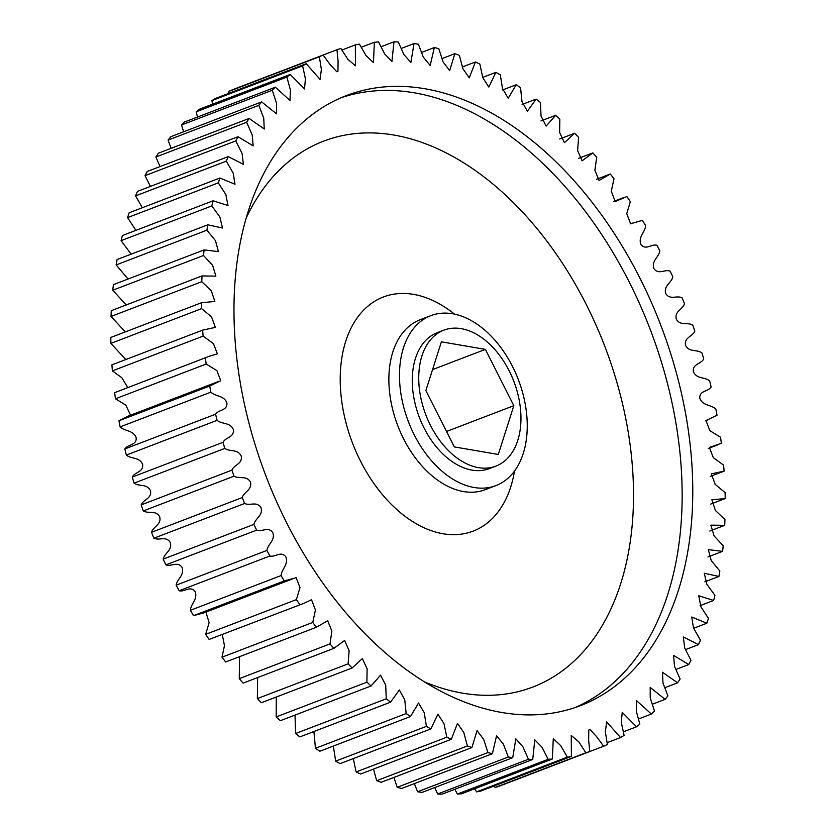 <?xml version="1.0" encoding="UTF-8"?>
<svg xmlns="http://www.w3.org/2000/svg" width="836" height="836" viewBox="0 0 836 836"><rect width="100%" height="100%" fill="white"/><g stroke="black" fill="none" stroke-linecap="round" stroke-linejoin="round"><path stroke-width="1.25" d="M422.629 319.989A90.988 58.854 69 0 0 411.124 428.272A90.988 58.854 69 0 0 495.905 485.611A90.988 58.854 69 0 0 504.098 481.264A90.988 58.854 69 0 0 515.603 372.981A90.988 58.854 69 0 0 430.833 315.653A90.988 58.854 69 0 0 422.629 319.989M609.622 690.17A326.709 211.32 69 0 0 650.941 301.368A326.709 211.32 69 0 0 346.543 95.513A326.709 211.32 69 0 0 317.116 111.094A326.709 211.32 69 0 0 275.796 499.897A326.709 211.32 69 0 0 580.184 705.741A326.709 211.32 69 0 0 609.622 690.17M443.822 330.168L437.332 332.644A72.795 47.088 69 0 0 430.78 336.124A72.795 47.088 69 0 0 421.574 422.744A72.795 47.088 69 0 0 489.394 468.609L495.873 466.133A72.795 47.088 69 0 0 502.436 462.663A72.795 47.088 69 0 0 511.642 376.033A72.795 47.088 69 0 0 443.822 330.168A72.795 47.088 69 0 0 437.259 333.637A72.795 47.088 69 0 0 428.053 420.268A72.795 47.088 69 0 0 495.873 466.133M336.95 49.742L323.114 55.04L329.854 64.257L336.73 71.708L337.943 71.238L338.089 61.112L336.95 49.742A373.065 241.301 69 0 1 340.889 48.498L347.901 59.356L355.478 65.814L355.342 44.893A373.065 241.301 69 0 1 359.428 44.13L365.99 55.594L373.441 62.564L374.382 42.239A373.065 241.301 69 0 1 378.603 41.957L384.664 53.953L391.938 61.436L393.986 41.8A373.065 241.301 69 0 1 398.312 41.999L403.819 54.455L410.884 62.407L414.008 43.566A373.065 241.301 69 0 1 418.408 44.245L423.319 57.109L430.174 65.48L434.344 47.537A373.065 241.301 69 0 1 438.795 48.697L443.07 61.874L449.674 70.642L454.847 53.692A373.065 241.301 69 0 1 459.319 55.312L462.925 68.74L469.257 77.842L475.412 61.979A373.065 241.301 69 0 1 479.874 64.058L482.769 77.643L488.82 87.059L495.894 72.356A373.065 241.301 69 0 1 500.336 74.885L502.488 88.553L508.236 98.23L516.188 84.749A373.065 241.301 69 0 1 520.556 87.707L521.946 101.375L527.38 111.272L536.148 99.097A373.065 241.301 69 0 1 540.432 102.473L541.038 116.047L546.148 126.121L555.658 115.305A373.065 241.301 69 0 1 559.827 119.067L559.629 132.475L564.425 142.674L574.604 133.269A373.065 241.301 69 0 1 578.637 137.407L577.603 150.553L582.096 160.836L592.86 152.883A373.065 241.301 69 0 1 596.726 157.356L594.866 170.178L599.057 180.492L610.311 174.024A373.065 241.301 69 0 1 614 178.81L611.294 191.235L615.223 201.518L626.875 196.564A373.065 241.301 69 0 1 630.344 201.643L626.749 213.671L630.637 223.745L642.414 220.359A373.065 241.301 69 0 1 645.653 225.689C645.037 232.533 637.899 236.839 640.961 244.52C645.8 250.654 651.443 243.725 656.856 245.261A373.065 241.301 69 0 1 659.844 250.821C658.799 257.415 651.265 260.801 653.93 268.628C658.507 275.128 664.672 269.025 670.106 271.136A373.065 241.301 69 0 1 672.823 276.873C671.371 283.174 663.47 285.619 665.728 293.54C670.002 300.385 676.658 295.129 682.082 297.794A373.065 241.301 69 0 1 684.506 303.687C682.646 309.665 674.443 311.149 676.272 319.112C680.222 326.259 687.328 321.891 692.699 325.089A373.065 241.301 69 0 1 694.831 331.098C692.574 336.709 684.109 337.242 685.499 345.195C689.104 352.593 696.618 349.135 701.916 352.855A373.065 241.301 69 0 1 703.724 358.947C701.09 364.141 692.417 363.712 693.357 371.612C696.607 379.22 704.476 376.702 709.659 380.913A373.065 241.301 69 0 1 711.143 387.047C708.134 391.812 699.314 390.412 699.805 398.208C702.658 405.982 710.84 404.405 715.877 409.097A373.065 241.301 69 0 1 717.027 415.231L706.002 420.571L709.837 430.665L720.538 437.218A373.065 241.301 69 0 1 721.353 443.32L709.367 447.406L713.317 457.689L723.621 465.119A373.065 241.301 69 0 1 724.08 471.149L711.373 473.855L715.146 484.326L725.094 492.623A373.065 241.301 69 0 1 725.209 498.549L711.875 499.813L715.407 510.462L724.958 519.564A373.065 241.301 69 0 1 724.718 525.332L710.861 525.133L714.101 535.928L723.203 545.772A373.065 241.301 69 0 1 722.617 551.352L708.322 549.66L711.237 560.569L719.859 571.072A373.065 241.301 69 0 1 718.918 576.453L704.267 573.245L706.828 584.239L714.916 595.337A373.065 241.301 69 0 1 713.641 600.457L698.729 595.744L700.913 606.779L708.437 618.389A373.065 241.301 69 0 1 706.817 623.238L691.727 617.02L693.514 628.066L700.432 640.104A373.065 241.301 69 0 1 698.499 644.64L683.325 636.938L684.694 647.952L690.975 660.346A373.065 241.301 69 0 1 688.728 664.547L673.565 655.382L674.495 666.313L680.117 678.978A373.065 241.301 69 0 1 677.578 682.813L662.488 672.248L662.99 683.054L667.922 695.907A373.065 241.301 69 0 1 665.101 699.345L650.189 687.411L650.241 698.05L654.463 711.008A373.065 241.301 69 0 1 651.369 714.038L636.729 700.798L636.321 711.217L639.822 724.195A373.065 241.301 69 0 1 636.489 726.797L622.214 712.303L621.326 722.471L624.095 735.387A373.065 241.301 69 0 1 620.542 737.551L606.675 721.886L605.348 731.751L607.385 744.51A373.065 241.301 69 0 1 603.623 746.224L596.883 736.997L590.007 729.556L588.784 730.016L588.638 740.153L589.777 751.522L499.05 786.258A373.065 241.301 69 0 1 495.111 787.502L585.837 752.766L578.836 741.908L571.249 735.45L571.396 756.371L480.658 791.107A373.065 241.301 69 0 1 476.572 791.87L567.299 757.134L560.737 745.66L553.296 738.69L552.345 759.015L461.618 793.761A373.065 241.301 69 0 1 457.396 794.043L548.123 759.307L542.073 747.311L534.8 739.829L532.751 759.464L442.014 794.2A373.065 241.301 69 0 1 437.688 794.001L528.425 759.266L522.918 746.799L515.843 738.846L512.719 757.688L421.992 792.434A373.065 241.301 69 0 1 417.592 791.755L508.319 757.008L503.408 744.155L496.563 735.774L492.394 753.717L401.656 788.463A373.065 241.301 69 0 1 397.204 787.303L487.942 752.567L483.668 739.379L477.063 730.622L471.88 747.572L381.153 782.308A373.065 241.301 69 0 1 376.681 780.688L467.408 745.942L463.813 732.524L457.47 723.412L451.325 739.285L360.588 774.021A373.065 241.301 69 0 1 356.126 771.942L446.852 737.195L443.958 723.61L437.907 714.195L430.833 728.908L340.106 763.644A373.065 241.301 69 0 1 335.664 761.115L426.402 726.38L424.249 712.711L418.502 703.034L410.549 716.504L319.812 751.25A373.065 241.301 69 0 1 315.444 748.293L406.171 713.547L404.781 699.878L399.347 689.993L390.59 702.156L299.852 736.903A373.065 241.301 69 0 1 295.568 733.527L386.295 698.792L385.699 685.207L380.579 675.143L371.079 685.959L280.342 720.695A373.065 241.301 69 0 1 276.173 716.933L366.899 682.186L367.108 668.79L362.312 658.58L352.134 667.985L261.396 702.731A373.065 241.301 69 0 1 257.363 698.593L348.1 663.857L349.124 650.701L344.641 640.418L333.877 648.381L243.14 683.116A373.065 241.301 69 0 1 239.274 678.644L330.001 643.898L331.871 631.075L327.681 620.761L316.416 627.24L225.689 661.976A373.065 241.301 69 0 1 222 657.19L312.737 622.444L315.444 610.029L311.514 599.736L304.074 603.268L209.125 639.435L304.074 603.268M228.615 91.49A373.065 241.301 69 0 1 232.377 89.776L323.114 55.04A373.065 241.301 69 0 0 319.352 56.743L228.615 91.49L228.855 93.318M306.195 63.714A373.065 241.301 69 0 0 302.632 65.877L211.905 100.613A373.065 241.301 69 0 1 215.458 98.449L306.195 63.714L320.052 79.378L321.39 69.513L319.352 56.743M290.238 74.456A373.065 241.301 69 0 0 286.905 77.069L196.178 111.805A373.065 241.301 69 0 1 199.511 109.202L290.238 74.456L304.523 88.95L305.412 78.793L302.632 65.877M275.357 87.216A373.065 241.301 69 0 0 272.275 90.257L181.537 124.992A373.065 241.301 69 0 1 184.631 121.962L275.357 87.216L289.998 100.466L290.416 90.037L286.905 77.069M261.637 101.908A373.065 241.301 69 0 0 258.815 105.357L168.078 140.093A373.065 241.301 69 0 1 170.899 136.655L261.637 101.908L276.549 113.842L276.497 103.204L272.275 90.257M249.159 118.44A373.065 241.301 69 0 0 246.62 122.275L155.883 157.022A373.065 241.301 69 0 1 158.422 153.187L249.159 118.44L264.239 129.016L263.748 118.21L258.815 105.357M237.999 136.717A373.065 241.301 69 0 0 235.752 140.918L145.025 175.654A373.065 241.301 69 0 1 147.272 171.453L237.999 136.717L253.172 145.872L252.232 134.941L246.62 122.275M228.228 156.614A373.065 241.301 69 0 0 226.295 161.149L135.568 195.896A373.065 241.301 69 0 1 137.501 191.36L228.228 156.614L243.412 164.316L242.043 153.312L235.752 140.918M219.91 178.026A373.065 241.301 69 0 0 218.3 182.865L127.563 217.611A373.065 241.301 69 0 1 129.183 212.762L219.91 178.026L235 184.244L233.213 173.198L226.295 161.149M213.096 200.797A373.065 241.301 69 0 0 211.811 205.928L121.084 240.663A373.065 241.301 69 0 1 122.359 235.543L213.096 200.797L228.009 205.52L225.824 194.474L218.3 182.865M207.819 224.811A373.065 241.301 69 0 0 206.879 230.182L116.141 264.928A373.065 241.301 69 0 1 117.082 259.547L207.819 224.811L222.47 228.019L219.91 217.026L211.811 205.928M204.12 249.901A373.065 241.301 69 0 0 203.524 255.492L112.797 290.228A373.065 241.301 69 0 1 113.382 284.648L204.12 249.901L218.415 251.605L215.5 240.695L206.879 230.182M202.019 275.922A373.065 241.301 69 0 0 201.779 281.701L111.042 316.436A373.065 241.301 69 0 1 111.282 310.668L202.019 275.922L215.876 276.131L212.637 265.336L203.524 255.492M201.528 302.716A373.065 241.301 69 0 0 201.633 308.63L110.906 343.377A373.065 241.301 69 0 1 110.791 337.451L201.528 302.716L214.852 301.451L211.32 290.803L201.779 281.701M202.657 330.115A373.065 241.301 69 0 0 203.106 336.135L112.379 370.881A373.065 241.301 69 0 1 111.919 364.851L202.657 330.115L215.354 327.409L211.581 316.928L201.633 308.63M209.481 356.188L114.647 392.68L209.481 356.188L217.37 353.858L213.42 343.575L203.106 336.135M205.384 357.944A373.065 241.301 69 0 0 206.189 364.036L115.462 398.782L125.86 405.167L130.52 415.189M219.116 381.268L128.389 416.004L118.973 420.769L209.711 386.033L220.735 380.693L216.9 370.588L206.189 364.036M209.711 386.033A373.065 241.301 69 0 0 210.86 392.168L120.123 426.903C125.16 431.595 133.342 430.017 136.195 437.792C136.686 445.588 127.866 444.188 124.857 448.953L215.594 414.217C218.593 409.452 227.413 410.842 226.922 403.056C224.069 395.282 215.887 396.849 210.86 392.168M215.594 414.217A373.065 241.301 69 0 0 217.078 420.341L126.34 455.087C131.524 459.298 139.393 456.78 142.642 464.388C143.583 472.288 134.909 471.859 132.276 477.053L223.003 442.317C225.647 437.113 234.31 437.552 233.369 429.652C230.13 422.044 222.261 424.563 217.078 420.341M223.003 442.317A373.065 241.301 69 0 0 224.821 448.399L134.084 483.145C139.382 486.865 146.896 483.407 150.501 490.805C151.891 498.758 143.426 499.291 141.169 504.902L231.906 470.156C234.164 464.555 242.628 464.022 241.228 456.069C237.623 448.671 230.109 452.119 224.821 448.399M231.906 470.156A373.065 241.301 69 0 0 234.028 476.165L143.301 510.911C148.672 514.109 155.778 509.741 159.728 516.888C161.557 524.851 153.354 526.335 151.494 532.313L242.221 497.577C244.091 491.599 252.294 490.105 250.466 482.142C246.505 475.005 239.399 479.373 234.028 476.165M242.221 497.577A373.065 241.301 69 0 0 244.655 503.46L153.918 538.206C159.342 540.871 165.998 535.615 170.272 542.459C172.529 550.381 164.629 552.826 163.177 559.127L253.914 524.391C255.367 518.08 263.267 515.634 261.01 507.724C256.736 500.868 250.079 506.125 244.655 503.46M253.914 524.391A373.065 241.301 69 0 0 256.631 530.129L165.894 564.864C171.328 566.975 177.493 560.872 182.07 567.372C184.735 575.199 177.201 578.585 176.156 585.179L266.893 550.443C267.928 543.849 275.472 540.464 272.797 532.636C268.231 526.126 262.065 532.239 256.631 530.129M266.893 550.443A373.065 241.301 69 0 0 269.882 555.992L179.144 590.738C184.557 592.275 190.2 585.346 195.039 591.48C198.101 599.161 190.963 603.467 190.347 610.311L281.074 575.576C281.701 568.72 288.838 564.425 285.766 556.734C280.927 550.61 275.295 557.539 269.882 555.992M281.074 575.576A373.065 241.301 69 0 0 284.313 580.905L193.586 615.641L203.775 612.903L294.512 578.167L284.313 580.905M205.907 612.088L209.136 622.653L205.656 634.357L296.393 599.621L299.988 587.593L296.09 577.519L294.512 578.167M296.393 599.621A373.065 241.301 69 0 0 299.863 604.7M312.737 622.444A373.065 241.301 69 0 0 316.416 627.24M330.001 643.898A373.065 241.301 69 0 0 333.877 648.381M348.1 663.857A373.065 241.301 69 0 0 352.134 667.985M366.899 682.186A373.065 241.301 69 0 0 371.079 685.959M386.295 698.792A373.065 241.301 69 0 0 390.59 702.156M406.171 713.547A373.065 241.301 69 0 0 410.549 716.504M426.402 726.38A373.065 241.301 69 0 0 430.833 728.908M446.852 737.195A373.065 241.301 69 0 0 451.325 739.285M467.408 745.942A373.065 241.301 69 0 0 471.88 747.572M487.942 752.567A373.065 241.301 69 0 0 492.394 753.717M508.319 757.008A373.065 241.301 69 0 0 512.719 757.688M528.425 759.266A373.065 241.301 69 0 0 532.751 759.464M548.123 759.307A373.065 241.301 69 0 0 552.345 759.015M567.299 757.134A373.065 241.301 69 0 0 571.396 756.371M585.837 752.766A373.065 241.301 69 0 0 589.777 751.522L603.623 746.224M610.311 174.024L596.465 179.332M592.86 152.883L578.376 158.422M574.604 133.269L559.702 138.975M555.658 115.305L540.986 120.917M536.148 99.097L522.092 104.479M495.894 72.356L482.727 77.393M516.188 84.749L502.645 89.933M434.344 47.537L421.647 52.407M454.847 53.692L442.087 58.572M475.412 61.979L462.496 66.922M414.008 43.566L401.28 48.446M393.986 41.8L381.132 46.722M374.382 42.239L361.319 47.244M355.342 44.893L341.934 50.024M623.416 731.803L636.489 726.797M607.145 742.682L620.542 737.551M638.526 718.96L651.369 714.038M652.373 704.225L665.101 699.345M664.881 687.673L677.578 682.813M675.979 669.427L688.728 664.547M685.593 649.582L698.499 644.64M693.65 628.275L706.817 623.238M700.098 605.64L713.641 600.457M707.946 556.975L722.617 551.352M704.863 581.825L718.918 576.453M710.224 476.457L724.08 471.149M710.725 504.087L725.209 498.549M709.816 531.038L724.718 525.332M190.347 610.311A373.065 241.301 69 0 0 193.586 615.641M176.156 585.179A373.065 241.301 69 0 0 179.144 590.738M205.656 634.357A373.065 241.301 69 0 0 209.125 639.435M114.647 392.68A373.065 241.301 69 0 0 115.462 398.782M118.973 420.769A373.065 241.301 69 0 0 120.123 426.903M124.857 448.953A373.065 241.301 69 0 0 126.34 455.087M132.276 477.053A373.065 241.301 69 0 0 134.084 483.145M141.169 504.902A373.065 241.301 69 0 0 143.301 510.911M151.494 532.313A373.065 241.301 69 0 0 153.918 538.206M163.177 559.127A373.065 241.301 69 0 0 165.894 564.864M494.066 785.976L495.111 787.502M474.681 788.756L476.572 791.87M454.868 789.278L457.396 794.043M434.72 787.554L437.688 794.001M414.353 783.593L417.592 791.755M393.913 777.428L397.204 787.303M373.504 769.078L376.681 780.688M353.273 758.607L356.126 771.942M333.355 746.067L335.664 761.115M313.908 731.521L315.444 748.293M295.014 715.083L295.568 733.527M276.298 697.025L276.173 716.933M257.624 677.578L257.363 698.593M239.535 656.668L239.274 678.644M222.303 634.576L224.456 645.664L222 657.19M112.379 370.881L121.899 377.809L127.699 387.496M110.906 343.377L125.776 359.543M111.042 316.436L125.275 331.913M112.797 290.228L126.184 304.962M116.141 264.928L128.054 279.025M121.084 240.663L131.137 254.175M127.563 217.611L135.902 230.36M135.568 195.896L142.35 207.725M145.025 175.654L150.407 186.418M155.883 157.022L160.021 166.573M168.078 140.093L171.119 148.327M181.537 124.992L183.627 131.774M196.178 111.805L197.474 117.04M211.905 100.613L212.584 104.197M441.398 341.83L425.869 390.6L454.324 446.915L498.298 454.46L513.827 405.69L485.382 349.375L441.398 341.83M432.557 369.606L485.382 349.375M446.518 431.47L513.827 405.69M514.516 471.002A125.379 81.092 -111 0 1 484.389 525.186A125.379 81.092 -111 0 1 360.473 461.033A125.379 81.092 -111 0 1 372.125 302.956A125.379 81.092 -111 0 1 454.439 314.085M430.833 315.653L420.215 319.718A90.988 58.854 69 0 0 412.023 324.055A90.988 58.854 69 0 0 400.517 432.337A90.988 58.854 69 0 0 485.288 489.666L495.905 485.611M341.276 97.655A326.709 211.32 -111 0 1 642.079 309.445A326.709 211.32 -111 0 1 599.004 694.235A326.709 211.32 -111 0 1 574.844 707.664M424.019 681.706A292.318 189.072 69 0 0 559.117 673.137A292.318 189.072 69 0 0 586.308 304.597A292.318 189.072 69 0 0 297.397 155.015A292.318 189.072 69 0 0 246.369 217.705M217.276 382.01L129.998 415.429M589.401 729.797L588.492 730.141M292.642 578.836L205.363 612.255M707.611 419.996L705.48 420.811M717.257 445.065L708.301 448.504M622.653 197.996L613.697 201.424M632.225 223.097L630.093 223.912"/></g></svg>
